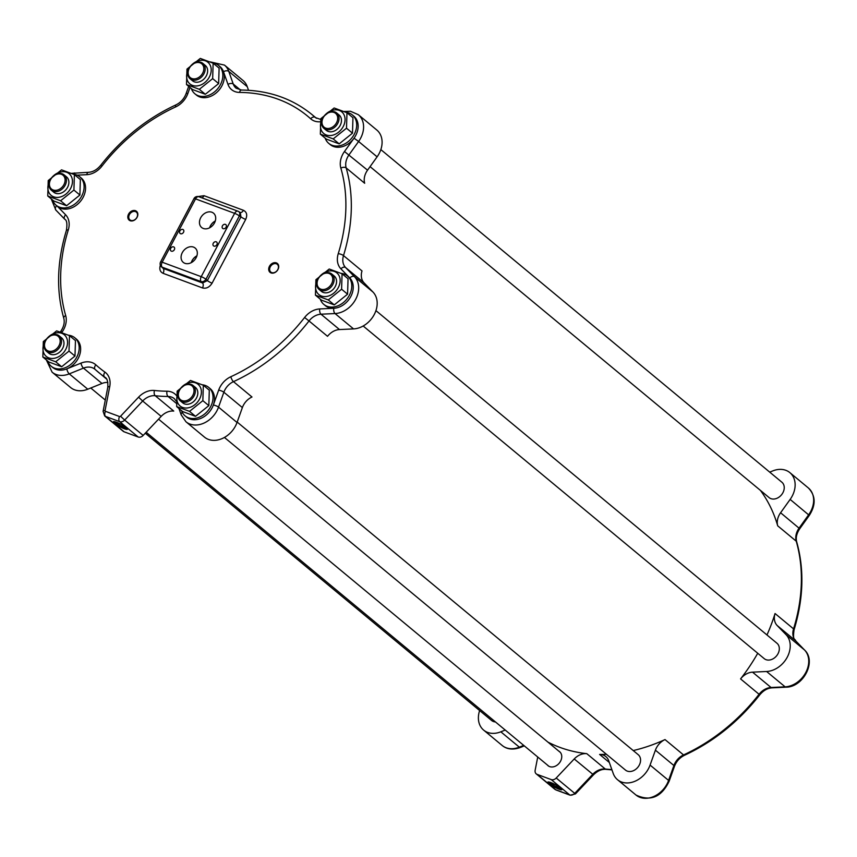 <?xml version="1.0" encoding="UTF-8"?>
<svg xmlns="http://www.w3.org/2000/svg" width="857" height="857" viewBox="0 0 857 857"><rect width="100%" height="100%" fill="white"/><g stroke="black" fill="none" stroke-linecap="round" stroke-linejoin="round"><path stroke-width="1.29" d="M215.257 221.063A9.245 7.156 -50.3 0 0 209.708 227.758M215.289 220.967A9.309 7.199 -50.3 0 0 209.611 227.801M203.302 228.465A9.309 7.199 129.7 0 1 201.641 227.512A9.309 7.199 129.7 0 1 202.038 215.75A9.309 7.199 129.7 0 1 213.522 213.179A9.309 7.199 129.7 0 1 213.864 223.956A9.309 7.199 129.7 0 1 203.302 228.465M184.919 263.324A9.309 7.199 129.7 0 1 183.259 262.371A9.309 7.199 129.7 0 1 183.655 250.608A9.309 7.199 129.7 0 1 195.139 248.037A9.309 7.199 129.7 0 1 195.482 258.814A9.309 7.199 129.7 0 1 184.919 263.324M180.581 233.736A2.453 1.896 129.7 0 1 180.141 233.479A2.453 1.896 129.7 0 1 180.249 230.383A2.453 1.896 129.7 0 1 183.28 229.697A2.453 1.896 129.7 0 1 183.366 232.547A2.453 1.896 129.7 0 1 180.581 233.736M223.141 228.669A2.453 1.896 129.7 0 1 222.702 228.412A2.453 1.896 129.7 0 1 222.799 225.305A2.453 1.896 129.7 0 1 225.83 224.63A2.453 1.896 129.7 0 1 225.927 227.48A2.453 1.896 129.7 0 1 223.141 228.669M213.95 246.098A2.453 1.896 129.7 0 1 213.511 245.841A2.453 1.896 129.7 0 1 213.618 242.745A2.453 1.896 129.7 0 1 216.639 242.06A2.453 1.896 129.7 0 1 216.735 244.909A2.453 1.896 129.7 0 1 213.95 246.098M171.389 251.165A2.453 1.896 129.7 0 1 170.95 250.919A2.453 1.896 129.7 0 1 171.057 247.812A2.453 1.896 129.7 0 1 174.089 247.137A2.453 1.896 129.7 0 1 174.175 249.976A2.453 1.896 129.7 0 1 171.389 251.165M234.614 213.339A3.996 2.442 -69.7 0 1 237.957 211.208L237.957 211.208A3.996 2.442 -69.7 0 1 238.225 211.347A3.996 2.914 -59.3 0 1 238.6 211.518A3.996 3.996 0 0 0 237.957 211.208L198.899 196.746A3.996 2.442 110.3 0 0 195.557 198.878A3.996 0.664 -152.2 0 0 193.971 198.62L160.58 261.963A3.996 0.664 27.8 0 1 162.166 262.21A3.996 2.442 110.3 0 0 162.112 267.159L201.17 281.621A3.996 2.796 -45.4 0 0 205.959 279.243L239.349 215.91A3.996 2.914 -59.3 0 0 238.6 211.518L240.26 212.504L240.946 216.864L207.34 280.603L202.552 282.981L163.151 268.38L161.052 266.388A3.996 3.224 -39.9 0 0 162.112 267.159L163.151 268.38A3.996 2.442 110.3 0 1 163.098 273.329L202.498 287.931A3.996 2.442 110.3 0 0 202.552 282.981L201.17 281.621A3.996 2.442 -69.7 0 1 201.224 276.672A3.996 0.664 27.8 0 1 205.959 279.243L207.34 280.603A3.996 0.664 27.8 0 0 212.075 283.174L245.68 219.435A3.996 0.664 27.8 0 1 240.946 216.864L239.349 215.91A3.996 0.664 -152.2 0 0 234.614 213.339L201.224 276.672L162.166 262.21L195.557 198.878L234.614 213.339M199.167 196.874A3.996 2.442 110.3 0 0 198.899 196.746A3.996 3.996 0 0 0 193.971 198.62M245.68 219.435C247.544 215.086 246.795 212.043 243.431 210.297A3.996 2.442 -69.7 0 1 240.174 212.45M243.431 210.297L204.03 195.696A3.996 2.442 -69.7 0 1 201.824 197.828M208.69 387.396L210.158 388.617A18.479 14.301 129.7 0 1 213.339 405.04A18.479 14.301 129.7 0 1 186.558 417.07L185.091 415.859A18.479 14.301 -50.3 0 0 211.883 403.829A18.479 14.301 -50.3 0 0 208.69 387.396A18.479 14.301 -50.3 0 0 202.37 384.804M347.449 275.954L348.906 277.165A18.479 14.301 129.7 0 1 349.785 277.979A18.479 14.301 129.7 0 1 350.824 296.479A18.479 14.301 129.7 0 1 333.812 308.284A18.479 14.301 129.7 0 1 325.306 305.628L323.839 304.406A18.479 14.301 -50.3 0 0 335.141 306.688A18.479 14.301 -50.3 0 0 350.052 293.844A18.479 14.301 -50.3 0 0 348.328 276.768A18.479 14.301 -50.3 0 0 347.449 275.954A18.479 14.301 -50.3 0 0 341.118 273.362M352.356 114.934L353.812 116.145A18.479 14.301 129.7 0 1 354.048 138.17A18.479 14.301 129.7 0 1 330.213 144.597L328.756 143.387A18.479 14.301 -50.3 0 0 354.273 134.238A18.479 14.301 -50.3 0 0 352.356 114.934A18.479 14.301 -50.3 0 0 346.024 112.331M218.514 65.346L219.97 66.557A18.479 14.301 129.7 0 1 223.495 71.699A18.479 14.301 129.7 0 1 216.393 92.76A18.479 14.301 129.7 0 1 196.371 95.02L194.903 93.799A18.479 14.301 -50.3 0 0 216.103 90.467A18.479 14.301 -50.3 0 0 220.924 68.153A18.479 14.301 -50.3 0 0 218.514 65.346A18.479 14.301 -50.3 0 0 212.182 62.754M79.755 176.788L81.222 178.01A18.479 14.301 129.7 0 1 80.429 201.363A18.479 14.301 129.7 0 1 57.623 206.462L56.155 205.251A18.479 14.301 -50.3 0 0 78.973 200.152A18.479 14.301 -50.3 0 0 79.755 176.788A18.479 14.301 -50.3 0 0 73.434 174.196M74.848 337.819L76.316 339.029A18.479 14.301 129.7 0 1 79.733 354.755A18.479 14.301 129.7 0 1 66.814 368.874A18.479 14.301 129.7 0 1 52.716 367.482L51.249 366.271A18.479 14.301 -50.3 0 0 65.357 367.664A18.479 14.301 -50.3 0 0 78.276 353.545A18.479 14.301 -50.3 0 0 74.848 337.819A18.479 14.301 -50.3 0 0 68.528 335.216M130.178 220.731A5.742 4.446 -50.3 0 0 137.088 217.292A5.742 4.446 -50.3 0 0 135.46 210.704A5.742 4.446 -50.3 0 0 128.561 214.143A5.742 4.446 -50.3 0 0 130.178 220.731M271.069 272.922A5.742 4.446 -50.3 0 0 277.968 269.494A5.742 4.446 -50.3 0 0 276.35 262.895A5.742 4.446 -50.3 0 0 269.441 266.334A5.742 4.446 -50.3 0 0 271.069 272.922M181.534 410.621A18.479 14.301 -50.3 0 0 182.67 413.053A18.479 14.301 -50.3 0 0 185.091 415.859M208.829 405.64L209.301 390.181L203.323 385.222L202.852 400.669L189.536 411.371L176.692 406.604L182.67 411.574L195.514 416.331L208.829 405.64L202.852 400.669M189.536 411.371L195.514 416.331M176.692 406.604L177.163 391.156L190.479 380.465L203.323 385.222M178.267 403.872A14.087 10.905 -50.3 0 0 199.552 399.041A14.087 10.905 -50.3 0 0 189.483 382.586A14.087 10.905 -50.3 0 0 178.267 403.872M180.291 400.83L182.723 402.854A9.995 7.734 -50.3 0 0 191.1 403.272A9.995 7.734 -50.3 0 0 195.482 387.471L193.039 385.457A9.995 7.734 -50.3 0 0 180.72 388.21A9.995 7.734 -50.3 0 0 180.291 400.83A9.995 7.734 -50.3 0 0 188.658 401.247A9.995 7.734 -50.3 0 0 193.039 385.457M187.972 400.037A8.988 6.963 129.7 0 1 178.663 392.388A8.988 6.963 129.7 0 1 191.904 385.8A8.988 6.963 129.7 0 1 187.972 400.037M320.282 299.179A18.479 14.301 -50.3 0 0 323.839 304.406M328.285 299.929L315.44 295.162L321.429 300.132L334.262 304.888L347.578 294.187L348.049 278.739L342.072 273.779L341.6 289.227L328.285 299.929L334.262 304.888M341.6 289.227L347.578 294.187M315.44 295.162L315.912 279.714L329.227 269.023L342.072 273.779M327.47 296.297A14.087 10.905 -50.3 0 0 338.686 275.011A14.087 10.905 -50.3 0 0 317.401 279.843A14.087 10.905 -50.3 0 0 327.47 296.297M319.04 289.387L321.471 291.412A9.995 7.734 -50.3 0 0 329.827 291.83A9.995 7.734 -50.3 0 0 336.201 284.117A9.995 7.734 -50.3 0 0 334.23 276.029L331.798 274.015A9.995 7.734 -50.3 0 0 319.468 276.768A9.995 7.734 -50.3 0 0 319.04 289.387A9.995 7.734 -50.3 0 0 327.395 289.816A9.995 7.734 -50.3 0 0 333.769 282.092A9.995 7.734 -50.3 0 0 331.798 274.015M332.441 281.653A8.988 6.963 129.7 0 1 319.211 288.231A8.988 6.963 129.7 0 1 323.132 274.004A8.988 6.963 129.7 0 1 332.441 281.653M325.189 138.159A18.479 14.301 -50.3 0 0 328.756 143.387M346.507 128.207L333.191 138.898L320.347 134.142L326.335 139.102L339.179 143.858L352.484 133.167L352.955 117.709L346.978 112.749L346.507 128.207L352.484 133.167M343.218 126.568A14.087 10.905 -50.3 0 0 333.137 110.114A14.087 10.905 -50.3 0 0 321.921 131.4A14.087 10.905 -50.3 0 0 343.218 126.568M320.347 134.142L320.818 118.684L334.134 107.993L346.978 112.749M323.946 128.368A9.995 7.734 -50.3 0 0 336.276 125.615A9.995 7.734 -50.3 0 0 336.705 112.985A9.995 7.734 -50.3 0 0 324.364 115.749A9.995 7.734 -50.3 0 0 323.946 128.368L326.378 130.382A9.995 7.734 -50.3 0 0 328.167 131.41A9.995 7.734 -50.3 0 0 339.501 126.568A9.995 7.734 -50.3 0 0 339.136 115.009A9.995 7.734 -50.3 0 0 339.115 114.988A9.995 7.734 -50.3 0 0 339.104 114.977M333.191 138.898L339.179 143.858M336.705 112.985A9.995 7.734 -50.3 0 0 336.683 112.963L339.136 115.009M335.558 113.328A8.988 6.963 129.7 0 1 331.638 127.564A8.988 6.963 129.7 0 1 322.318 119.916A8.988 6.963 129.7 0 1 335.558 113.328M191.347 88.571A18.479 14.301 -50.3 0 0 194.903 93.799M186.505 84.554L192.493 89.524L205.326 94.281L218.642 83.579L219.113 68.132L213.136 63.172L212.665 78.619L199.349 89.31L186.505 84.554L186.976 69.106L200.292 58.415L213.136 63.172M209.751 64.404A14.087 10.905 -50.3 0 0 188.465 69.235A14.087 10.905 -50.3 0 0 198.535 85.689A14.087 10.905 -50.3 0 0 209.751 64.404M190.104 78.78L192.536 80.804A9.995 7.734 -50.3 0 0 203.034 79.851A9.995 7.734 -50.3 0 0 205.294 65.421L202.863 63.407A9.995 7.734 -50.3 0 0 194.485 62.989A9.995 7.734 -50.3 0 0 190.104 78.78A9.995 7.734 -50.3 0 0 202.434 76.027A9.995 7.734 -50.3 0 0 202.863 63.407M212.665 78.619L218.642 83.579M199.349 89.31L205.326 94.281M194.196 63.397A8.988 6.963 129.7 0 1 203.505 71.045A8.988 6.963 129.7 0 1 190.275 77.623A8.988 6.963 129.7 0 1 194.196 63.397M52.598 200.013A18.479 14.301 -50.3 0 0 55.277 204.437A18.479 14.301 -50.3 0 0 56.155 205.251M47.756 195.996L53.734 200.966L66.578 205.723L79.894 195.021L80.365 179.574L74.388 174.614L73.916 190.061L60.601 200.763L47.756 195.996L48.228 180.548L61.543 169.857L74.388 174.614M60.547 171.978A14.087 10.905 -50.3 0 0 49.331 193.264A14.087 10.905 -50.3 0 0 70.617 188.433A14.087 10.905 -50.3 0 0 60.547 171.978M51.356 190.222L53.787 192.247A9.995 7.734 -50.3 0 0 63.236 192.054A9.995 7.734 -50.3 0 0 68.881 182.573A9.995 7.734 -50.3 0 0 66.546 176.863L64.104 174.849A9.995 7.734 -50.3 0 0 55.748 174.421A9.995 7.734 -50.3 0 0 49.374 182.145A9.995 7.734 -50.3 0 0 51.356 190.222A9.995 7.734 -50.3 0 0 63.686 187.469A9.995 7.734 -50.3 0 0 64.104 174.849M73.916 190.061L79.894 195.021M60.601 200.763L66.578 205.723M49.727 181.78A8.988 6.963 129.7 0 1 62.968 175.192A8.988 6.963 129.7 0 1 59.037 189.429A8.988 6.963 129.7 0 1 49.727 181.78M47.692 361.043A18.479 14.301 -50.3 0 0 51.249 366.271M42.85 357.026L48.828 361.986L61.672 366.742L74.987 356.051L75.459 340.604L69.481 335.633L69.01 351.091L55.694 361.783L42.85 357.026L43.321 341.579L56.637 330.877L69.481 335.633M44.8 341.707A14.087 10.905 -50.3 0 0 54.88 358.162A14.087 10.905 -50.3 0 0 66.096 336.876A14.087 10.905 -50.3 0 0 44.8 341.707M48.881 353.277A9.995 7.734 -50.3 0 0 48.903 353.288A9.995 7.734 -50.3 0 0 61.222 350.502A9.995 7.734 -50.3 0 0 61.64 337.894L59.197 335.869A9.995 7.734 -50.3 0 0 46.867 338.622A9.995 7.734 -50.3 0 0 46.449 351.252A9.995 7.734 -50.3 0 0 46.471 351.274A9.995 7.734 -50.3 0 0 58.79 348.478A9.995 7.734 -50.3 0 0 59.197 335.869M55.694 361.783L61.672 366.742M69.01 351.091L74.987 356.051M46.621 350.095A8.988 6.963 129.7 0 1 50.542 335.869A8.988 6.963 129.7 0 1 59.851 343.518A8.988 6.963 129.7 0 1 46.621 350.095M124.083 431.789L105.582 416.438A4.992 3.867 -50.3 0 1 104.683 415.924L123.194 431.275A4.992 3.867 -50.3 0 0 124.083 431.789L138.17 437.006A4.992 3.867 -50.3 0 0 143.173 435.431L161.18 416.373A14.987 11.602 129.7 0 1 173.746 411.081L155.235 395.73A167.351 129.503 -50.3 0 0 168.068 396.48L176.392 403.39M611.844 769.575A167.351 129.503 129.7 0 1 605.299 769.029L586.788 753.667A167.351 129.503 129.7 0 1 547.912 742.098M769.715 472.143L772.703 470.932A22.475 17.397 129.7 0 1 789.865 472.625A22.475 17.397 129.7 0 1 790.143 499.417L809.297 515.411C816.035 504.869 815.725 495.721 808.376 487.976A22.475 17.397 129.7 0 1 808.654 514.768L799.088 528.105A14.987 11.602 -50.3 0 0 796.228 541.196A167.351 129.503 129.7 0 1 793.55 628.877A14.987 11.602 -50.3 0 0 795.66 640.843L804.53 649.992A22.475 17.397 129.7 0 1 805.794 672.488A22.475 17.397 129.7 0 1 785.108 686.843L771.054 687.507A14.987 11.602 -50.3 0 0 759.088 694.256A167.351 129.503 129.7 0 1 683.532 754.931L665.021 739.58A167.351 129.503 129.7 0 1 633.237 750.561M606.445 754.31A167.351 129.503 129.7 0 1 599.621 754.428A14.987 11.602 -50.3 0 1 605.867 756.602A14.987 11.602 -50.3 0 1 608.727 760.77L613.216 773.442A22.475 17.397 129.7 0 0 617.501 779.699A22.475 17.397 129.7 0 0 650.077 765.076L655.412 750.175L673.913 765.526L668.589 780.427L650.077 765.076M809.297 515.411L799.742 528.748C796.624 533.44 795.607 537.821 796.699 541.892C804.402 569.359 803.523 598.647 794.075 629.766A3.996 1.189 -162.8 0 0 793.55 628.877L775.049 613.526A167.351 129.503 129.7 0 1 766.983 634.973M757.738 653.27A167.351 129.503 129.7 0 1 740.577 678.905A14.987 11.602 -50.3 0 1 752.542 672.156L766.597 671.492A22.475 17.397 129.7 0 0 787.283 657.137A22.475 17.397 129.7 0 0 786.03 634.641L777.149 625.492L795.66 640.843A3.996 2.517 135.9 0 1 795.789 640.961L804.659 650.109A3.996 2.517 135.9 0 0 804.53 649.992L786.03 634.641M760.438 490.408A167.351 129.503 129.7 0 1 777.717 525.844A14.987 11.602 -50.3 0 1 780.588 512.754L790.143 499.417M665.021 739.58A14.987 11.602 -50.3 0 0 655.412 750.175M586.788 753.667A14.987 11.602 -50.3 0 0 574.222 758.97L556.214 778.017A4.992 3.867 129.7 0 1 551.212 779.591L537.125 774.374A4.992 3.867 129.7 0 1 536.236 773.86A4.992 3.867 129.7 0 1 535.154 770.218L537.735 757.02M505.202 730.035L500.82 731.814A22.475 17.397 129.7 0 1 483.659 730.121A22.475 17.397 129.7 0 1 479.641 710.56M550.987 782.645A7.992 1.328 -152.2 0 0 548.019 782.002A7.992 1.328 -152.2 0 0 554.265 787.047A7.992 1.328 -152.2 0 0 561.956 789.351A7.992 1.328 -152.2 0 0 550.987 782.645M561.217 788.419A6.995 1.157 27.8 0 1 554.8 786.03A6.995 1.157 27.8 0 1 549.219 782.087M775.049 613.526A14.987 11.602 -50.3 0 0 777.149 625.492M781.863 482.223A9.995 7.734 129.7 0 1 781.895 482.234A9.995 7.734 129.7 0 1 781.466 494.864A9.995 7.734 129.7 0 1 769.136 497.617L370.074 166.633M375.934 310.62L776.978 643.264A9.995 7.734 129.7 0 1 778.959 651.352A9.995 7.734 129.7 0 1 772.586 659.065A9.995 7.734 129.7 0 1 764.23 658.647L363.175 326.003M558.764 751.096A9.095 7.038 129.7 0 1 559.621 751.685A9.095 7.038 129.7 0 1 559.235 763.169A9.095 7.038 129.7 0 1 548.019 765.676A9.095 7.038 129.7 0 1 547.28 764.937M237.185 422.072L638.229 754.706A9.995 7.734 129.7 0 1 633.848 770.497A9.995 7.734 129.7 0 1 625.481 770.089L224.427 437.445M145.262 433.214L491.629 720.501A9.995 7.734 -50.3 0 0 491.661 720.523A9.995 7.734 -50.3 0 0 495.442 721.937M46.342 359.929L52.106 372.174L70.617 387.525A22.475 17.397 -50.3 0 0 87.778 389.217L101.983 383.465A14.987 11.602 129.7 0 1 107.864 382.447M182.316 412.421A3.996 2.303 160.5 0 0 181.202 414.874L185.948 421.762L204.459 437.113A22.475 17.397 -50.3 0 0 237.035 422.49L242.37 407.578A14.987 11.602 129.7 0 1 251.979 396.995L233.479 381.644A167.351 129.503 -50.3 0 0 309.023 320.957L327.535 336.308A14.987 11.602 129.7 0 1 339.501 329.559L353.555 328.906A22.475 17.397 -50.3 0 0 374.241 314.54A22.475 17.397 -50.3 0 0 372.988 292.055L364.107 282.896A14.987 11.602 129.7 0 1 362.008 270.941L343.496 255.59A167.351 129.503 -50.3 0 0 346.164 167.908L364.675 183.259A14.987 11.602 129.7 0 1 367.546 170.168L377.101 156.831A22.475 17.397 -50.3 0 0 376.823 130.039L358.312 114.688L350.481 111.26L344.053 111.485M276.372 263.785A5.046 3.91 129.7 0 1 277.272 264.31A5.046 3.91 129.7 0 1 277.454 270.148A5.046 3.91 129.7 0 1 271.723 272.59A5.046 3.91 129.7 0 1 270.823 272.076A5.046 3.91 129.7 0 1 270.641 266.238A5.046 3.91 129.7 0 1 276.372 263.785M135.481 211.593A5.046 3.91 129.7 0 1 136.381 212.118A5.046 3.91 129.7 0 1 136.563 217.957A5.046 3.91 129.7 0 1 130.832 220.399A5.046 3.91 129.7 0 1 129.932 219.885A5.046 3.91 129.7 0 1 129.75 214.046A5.046 3.91 129.7 0 1 135.481 211.593M196.906 255.825A9.309 7.199 -50.3 0 0 191.24 262.66M196.874 255.922A9.245 7.156 -50.3 0 0 191.325 262.617M124.308 428.736A7.992 1.328 -152.2 0 0 127.489 428.982A7.992 1.328 -152.2 0 0 121.03 424.333A7.992 1.328 -152.2 0 0 113.553 421.633A7.992 1.328 -152.2 0 0 116.273 424.611A7.992 1.328 -152.2 0 0 124.308 428.736M126.74 428.05A6.995 1.157 27.8 0 1 124.286 427.461A6.995 1.157 27.8 0 1 114.742 421.719M248.541 90.285L247.266 86.707A22.475 17.397 -50.3 0 0 242.981 80.451L224.47 65.1L210.211 61.897M304.599 317.497L309.023 320.957A14.987 11.602 129.7 0 1 321 314.208L335.044 313.555A3.996 2.068 87.3 0 1 333.812 308.284L319.757 308.938A18.983 14.687 -50.3 0 0 304.599 317.497A163.355 126.407 129.7 0 1 230.854 376.726A18.983 14.687 -50.3 0 0 218.664 390.139L213.339 405.04A3.996 1.082 19.7 0 1 218.535 407.139L237.035 422.49M340.904 268.83L349.785 277.979A3.996 2.517 -44.1 0 1 354.477 276.704L345.596 267.545A14.987 11.602 129.7 0 1 343.496 255.59A3.996 1.189 17.2 0 0 338.247 253.683A18.983 14.687 -50.3 0 0 340.904 268.83A3.996 2.517 -44.1 0 1 345.596 267.545L364.107 282.896M340.85 168.09A3.996 2.239 -16.1 0 1 346.164 167.908A14.987 11.602 129.7 0 1 349.035 154.817L358.601 141.48L354.048 138.17L344.482 151.507A18.983 14.687 -50.3 0 0 340.85 168.09A163.355 126.407 129.7 0 1 338.247 253.683M239.521 92.417A3.996 2.143 -89.5 0 1 241.503 90.039L236.114 88.207A14.987 11.602 129.7 0 1 233.243 84.029L228.765 71.356A3.996 2.303 -19.5 0 0 223.495 71.699L227.983 84.382A18.983 14.687 -50.3 0 0 239.521 92.417A163.355 126.407 129.7 0 1 310.652 118.769A18.983 14.687 -50.3 0 0 320.272 121.78M77.066 175.139L86.761 174.689A18.983 14.687 -50.3 0 0 101.929 166.129A163.355 126.407 129.7 0 1 175.674 106.9A18.983 14.687 -50.3 0 0 187.854 93.488L190.008 87.468M61.779 332.484L62.047 332.12A18.983 14.687 -50.3 0 0 65.678 315.537A163.355 126.407 129.7 0 1 68.281 229.944A18.983 14.687 -50.3 0 0 65.614 214.796L57.162 206.076M176.467 395.527A18.983 14.687 -50.3 0 0 167.008 391.21A163.355 126.407 129.7 0 1 154.485 390.481A18.983 14.687 -50.3 0 0 138.566 397.187L120.558 416.234A0.996 0.771 129.7 0 1 119.552 416.545L105.465 411.328A0.996 0.771 129.7 0 1 105.068 410.503L109.75 386.518A18.983 14.687 -50.3 0 0 104.95 372.131A163.355 126.407 129.7 0 1 95.866 364.857A18.983 14.687 -50.3 0 0 81.019 363.122L66.814 368.874A3.996 1.446 67.9 0 0 69.267 373.866L87.778 389.217M160.377 265.231C159.145 269.162 160.055 271.862 163.098 273.329M204.03 195.696L198.117 196.542M202.498 287.931C206.301 288.841 209.494 287.256 212.075 283.174M138.566 397.187L142.669 401.022A14.987 11.602 129.7 0 1 155.235 395.73A3.996 2.26 96.3 0 1 154.485 390.481M105.465 411.328A3.996 2.442 110.3 0 0 105.582 416.438L119.669 421.655A4.992 3.867 -50.3 0 0 124.661 420.069L120.558 416.234M143.173 435.431L124.661 420.069L142.669 401.022L161.18 416.373M609.327 762.484L599.621 754.428M804.798 650.281A3.996 2.517 135.9 0 0 804.659 650.109C816.796 661.604 803.18 687.207 786.008 687.185L771.953 687.85C767.454 688.16 763.394 690.496 759.763 694.856L740.577 678.905M796.699 541.892A3.996 2.239 163.9 0 0 796.228 541.196L777.717 525.844M320.668 119.444L315.515 117.623A14.987 11.602 129.7 0 1 315.226 117.377A167.351 129.503 -50.3 0 0 312.044 114.624L316.49 118.309M310.652 118.769A3.996 2.528 -47.9 0 1 315.226 117.377L315.783 117.827M52.106 372.174A22.475 17.397 -50.3 0 0 69.267 373.866L83.472 368.114A14.987 11.602 129.7 0 1 94.902 369.238A14.987 11.602 129.7 0 1 95.106 369.41A3.996 2.528 132.1 0 0 95.191 369.485A167.351 129.503 -50.3 0 0 98.373 372.238A167.351 129.503 -50.3 0 0 104.5 376.93L105.507 377.776M759.763 694.856C738.745 721.562 713.667 741.691 684.529 755.263A3.996 1.339 -114.6 0 1 683.532 754.931A14.987 11.602 -50.3 0 0 673.913 765.526A3.996 1.082 -160.3 0 1 674.438 766.394L669.113 781.295A3.996 1.082 -160.3 0 0 668.589 780.427A22.475 17.397 129.7 0 1 636.012 795.05L617.501 779.699M611.941 769.875L606.049 769.361A3.996 2.26 -83.7 0 1 605.299 769.029A14.987 11.602 -50.3 0 0 592.723 774.321L574.726 793.368L556.214 778.017M574.222 758.97L593.472 774.846L575.465 793.893L574.726 793.368A4.992 3.867 129.7 0 1 569.723 794.942L555.636 789.726A4.992 3.867 129.7 0 1 554.747 789.211L536.236 773.86M551.212 779.591L569.723 794.942A3.996 2.442 -69.7 0 0 570.173 795.21L575.465 793.893M570.173 795.21L556.086 789.983A3.996 2.442 -69.7 0 1 555.636 789.726L537.125 774.374M523.702 745.386L519.321 747.165L500.82 731.814M524.302 745.879L520.328 747.486A3.996 1.446 -112.1 0 1 519.321 747.165A22.475 17.397 129.7 0 1 502.17 745.472L483.659 730.121M799.742 528.748L780.588 512.754M795.896 641.09A3.996 2.517 135.9 0 0 795.789 640.961C794.835 638.165 792.489 641.025 794.075 629.766M786.008 687.185A3.996 2.068 -92.7 0 1 785.108 686.843L766.597 671.492M771.953 687.85A3.996 2.068 -92.7 0 1 771.054 687.507L752.542 672.156M81.019 363.122A3.996 1.446 67.9 0 0 83.472 368.114L101.983 383.465M104.95 372.131A3.996 2.528 125.3 0 0 104.5 376.93A14.987 11.602 129.7 0 1 105.047 377.359C107.211 378.355 108.121 381.686 107.778 387.364L103.097 411.349A3.996 1.457 -169 0 1 105.068 410.503M167.008 391.21A3.996 2.143 90.5 0 0 168.068 396.48A14.987 11.602 129.7 0 1 174.314 398.655L176.274 401.162M185.948 421.762A22.475 17.397 -50.3 0 0 218.535 407.139L223.859 392.227L242.37 407.578M218.664 390.139A3.996 1.082 19.7 0 1 223.859 392.227A14.987 11.602 129.7 0 1 233.479 381.644A3.996 1.339 65.4 0 1 230.854 376.726M339.501 329.559L321 314.208A3.996 2.068 87.3 0 1 319.757 308.938M372.988 292.055L354.477 276.704A22.475 17.397 -50.3 0 1 355.741 299.189A22.475 17.397 -50.3 0 1 335.044 313.555L353.555 328.906M344.482 151.507L367.546 170.168M377.101 156.831L358.601 141.48A22.475 17.397 -50.3 0 0 358.312 114.688M227.983 84.382A3.996 2.303 -19.5 0 1 233.243 84.029L240.399 89.964M247.266 86.707L228.765 71.356A22.475 17.397 -50.3 0 0 224.47 65.1M187.854 93.488A3.996 1.082 -160.3 0 0 186.044 93.756C184.073 98.844 180.709 102.551 175.953 104.886C146.815 118.459 121.737 138.598 100.719 165.294C97.087 169.665 93.027 172 88.528 172.311L71.463 173.35M175.674 106.9A3.996 1.339 -114.6 0 1 175.953 104.886M101.929 166.129L100.719 165.294M86.761 174.689A3.996 2.068 -92.7 0 1 88.528 172.311M73.134 174.067A3.996 2.068 -92.7 0 1 74.473 172.964M56.691 205.691A3.996 2.517 135.9 0 0 55.823 210.04A3.996 2.517 135.9 0 0 55.951 210.158L64.586 219.06M65.614 214.796A3.996 2.517 135.9 0 0 64.693 219.199A3.996 2.517 135.9 0 0 64.821 219.306M68.281 229.944A3.996 1.189 -162.8 0 0 66.407 230.383C56.958 261.503 56.08 290.802 63.782 318.258C64.875 322.328 63.857 326.71 60.74 331.402L60.322 331.98M65.678 315.537A3.996 2.239 163.9 0 0 63.782 318.258M62.047 332.12L60.74 331.402M95.866 364.857A3.996 2.528 132.1 0 0 95.138 369.442L106.514 378.987M109.75 386.518A3.996 1.457 -169 0 0 107.778 387.364M119.552 416.545A3.996 2.442 110.3 0 0 119.669 421.655L138.17 437.006M48.881 353.266L46.449 351.252M520.328 747.486C512.989 750.068 506.937 749.393 502.17 745.472M684.529 755.263C679.772 757.599 676.409 761.305 674.438 766.394M669.113 781.295C661.475 797.181 650.442 801.756 636.012 795.05M606.049 769.361C601.775 768.975 597.586 770.807 593.472 774.846M554.747 789.211L556.086 789.983M551.854 782.977A7.135 7.135 0 0 0 558.989 786.737M808.376 487.976L789.865 472.625M781.895 482.234L380.84 149.6M146.172 432.249L548.887 766.265M158.556 419.148L560.36 752.425M105.304 400.069L90.767 388.007M178.942 408.478L181.202 414.874M312.044 114.624C292.419 98.609 268.905 90.414 241.503 90.039M188.69 86.364L186.044 93.756M51.249 198.899L55.823 210.04L64.693 219.199C66.835 220.12 67.403 223.848 66.407 230.383M104.683 415.924L103.097 411.349M160.58 261.963A3.996 3.996 0 0 0 161.052 266.388M117.388 422.608A7.135 7.135 0 0 0 124.511 426.368"/></g></svg>
